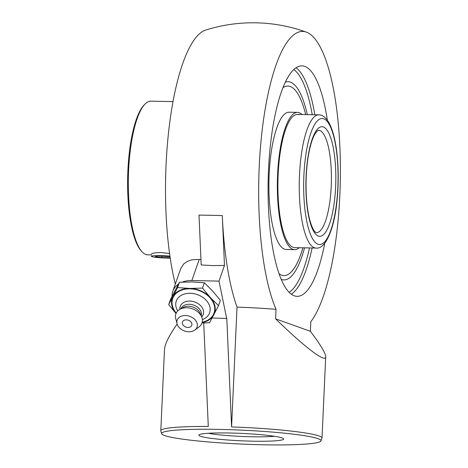 <?xml version="1.0" encoding="UTF-8"?>
<svg xmlns="http://www.w3.org/2000/svg" width="468" height="468" viewBox="0 0 468 468"><rect width="100%" height="100%" fill="white"/><g stroke="black" fill="none" stroke-linecap="round" stroke-linejoin="round"><path stroke-width="0.7" d="M324.804 243.126A115.268 31.385 -88.8 0 1 297.157 296.343A115.268 31.385 -88.8 0 1 268.152 180.449A115.268 31.385 -88.8 0 1 301.907 65.853A115.268 31.385 -88.8 0 1 304.738 66.386A115.268 31.385 -88.8 0 1 327.337 120.159M304.557 247.824A99.134 26.992 -88.8 0 1 286.556 279.507A99.134 26.992 -88.8 0 1 281.268 279.396A99.134 26.992 -88.8 0 0 281.467 279.466A99.134 26.992 -88.8 0 0 286.556 279.507A99.134 26.992 -88.8 0 0 304.557 247.824M285.334 82.128A99.134 26.992 -88.8 0 1 290.622 82.233A99.134 26.992 -88.8 0 1 307.306 114.631A99.134 26.992 -88.8 0 0 290.622 82.233A99.134 26.992 -88.8 0 0 285.334 82.128M274.47 436.281A38.429 3.352 2.6 0 1 251.813 436.773A38.429 3.352 2.6 0 1 208.313 433.274M252.72 441.178A42.465 3.703 -177.4 0 0 283.555 438.686A42.465 3.703 -177.4 0 0 241.453 433.391A42.465 3.703 -177.4 0 0 199.046 434.848A42.465 3.703 -177.4 0 0 252.72 441.178M219.808 429.419A79.776 6.956 -177.4 0 0 161.618 433.678A79.776 6.956 -177.4 0 0 240.973 444.044A79.776 6.956 -177.4 0 0 320.937 440.914A79.776 6.956 -177.4 0 0 219.808 429.419M222.294 215.584A149.269 13.016 -177.4 0 0 210.518 215.298A149.269 13.016 -177.4 0 0 199.005 215.104L201.187 264.97L212.7 265.584L224.476 265.45L222.294 215.584A156.879 42.717 91.2 0 0 237.019 307.125L231.578 426.933L226.781 318.146L226.67 318.462L212.156 317.965M172.078 296.291A24.207 17.895 19.3 0 1 172.815 291.231L180.718 268.638L183.684 263.97L187.223 261.425L191.839 259.804L199.216 259.43A155.47 95.759 -11.6 0 0 200.953 259.582M182.35 282.087A24.207 17.895 19.3 0 1 191.833 280.543L219.001 281.104L226.67 318.462M224.476 265.45L219.001 281.104M172.815 291.231A24.207 17.895 19.3 0 1 178.448 284.111M161.618 433.678L160.828 430.917A80.689 7.038 2.6 0 1 160.805 430.706A80.689 7.038 2.6 0 1 208.289 426.453L203.726 322.99M231.578 426.933A80.689 7.038 2.6 0 1 322.019 438.03A80.689 7.038 2.6 0 1 321.972 438.229L320.937 440.914M310.372 331.274L310.805 321.732A149.713 40.763 91.2 0 0 340.335 162.273A149.713 40.763 91.2 0 0 306.329 32.122A149.713 40.763 91.2 0 0 259.225 166.696A149.713 40.763 91.2 0 0 276.044 309.313L275.611 318.854C304.931 347.414 325.74 363.186 325.705 356.827C325.687 353.311 320.574 344.793 310.372 331.274L275.611 318.854M237.019 307.125A80.689 7.038 2.6 0 1 276.044 309.313L276.044 309.313A80.689 7.038 -177.4 0 0 237.019 307.125M175.307 284.117A149.713 40.763 -88.8 0 1 166.076 164.777A149.713 40.763 -88.8 0 1 205.721 30.051A157.342 157.342 0 0 1 306.329 32.122M160.805 430.706L164.49 349.508C164.83 344.079 169.053 335.609 177.167 324.096M191.868 323.745A4.932 3.645 19.3 0 1 187.393 327.425A4.932 3.645 19.3 0 1 184.556 326.43A4.932 3.645 19.3 0 1 184.468 320.141A4.932 3.645 19.3 0 1 191.868 323.745M177.735 310.939A17.679 13.069 19.3 0 1 190.172 293.284A17.679 13.069 19.3 0 1 209.038 304.463A17.679 13.069 19.3 0 1 202.387 319.556M176.225 313.063A21.902 16.193 19.3 0 1 189.92 288.832A21.902 16.193 19.3 0 1 213.817 303.937A21.902 16.193 19.3 0 1 202.246 322.165M177.079 323.792L175.746 318.626A13.835 10.226 19.3 0 1 179.882 309.325A12.174 9.003 19.3 0 1 189.803 301.076A12.174 9.003 19.3 0 1 201.655 306.885A12.174 9.003 19.3 0 1 201.714 316.953A13.835 10.226 19.3 0 1 199.152 326.816L194.887 330.022A10.524 7.78 19.3 0 1 188.791 331.771A10.524 7.78 19.3 0 1 177.079 323.792A10.524 7.78 19.3 0 1 185.457 315.531A10.524 7.78 19.3 0 1 196.074 321.083A10.524 7.78 19.3 0 1 194.887 330.022M180.952 308.728A10.758 7.956 19.3 0 1 189.294 304.27A10.758 7.956 19.3 0 1 201.252 315.824M188.61 306.224A10.758 7.956 19.3 0 1 200.245 313.379L201.714 316.959A13.835 10.226 19.3 0 0 186.755 307.763A13.835 10.226 19.3 0 0 179.882 309.325L183.263 307.441A10.758 7.956 19.3 0 1 188.61 306.224M201.995 323.037L209.6 322.704L218.497 305.657L210.29 297.472L202.492 288.101L189.838 288.44L177.594 287.592L168.696 304.633L176.032 313.496A22.417 16.573 19.3 0 1 172.938 296.7A22.417 16.573 19.3 0 1 189.838 288.44A22.417 16.573 19.3 0 1 210.29 297.472A22.417 16.573 19.3 0 1 213.841 314.771A22.417 16.573 19.3 0 1 202.129 322.616M168.696 304.633L170.557 299.298L179.46 282.257L192.114 281.923L204.358 282.771L212.566 290.956L220.364 300.327L218.497 305.657M204.358 282.771L202.492 288.101M179.46 282.257L177.594 287.592M287.89 86.048A94.788 25.81 -88.8 0 1 290.213 86.486A94.788 25.81 -88.8 0 1 305.674 114.602A94.788 25.81 -88.8 0 0 290.213 86.486A94.788 25.81 -88.8 0 0 287.896 86.048A94.788 25.81 -88.8 0 0 282.918 87.697M302.931 247.788A94.788 25.81 -88.8 0 1 283.994 275.588A94.788 25.81 -88.8 0 1 281.66 275.149A94.788 25.81 -88.8 0 1 279.086 273.727M151.427 254.92L147.707 254.838A76.857 20.925 -88.8 0 1 145.817 254.487A76.857 20.925 -88.8 0 1 141.851 251.579A76.857 20.925 -88.8 0 1 128.372 177.571A76.857 20.925 -88.8 0 1 144.893 104.177A76.857 20.925 -88.8 0 1 150.877 101.158L172.99 101.614M151.462 254.206C151.878 253.211 155.007 252.667 160.852 252.562L169.568 253.457M144.893 104.177L143.963 105.142A75.834 20.645 91.2 0 0 127.665 177.553A75.834 20.645 91.2 0 0 140.967 250.579L141.851 251.579M299.245 247.712A68.656 18.697 -88.8 0 1 294.67 249.666A68.656 18.697 -88.8 0 1 292.98 249.35A68.656 18.697 -88.8 0 1 277.477 177.524A68.656 18.697 -88.8 0 1 297.496 112.378A68.656 18.697 -88.8 0 1 299.187 112.7A68.656 18.697 -88.8 0 1 301.989 114.525M294.67 249.666L286.24 249.497A68.656 18.697 -88.8 0 1 284.55 249.181A68.656 18.697 -88.8 0 1 269.047 177.354A68.656 18.697 -88.8 0 1 289.066 112.209L297.496 112.378M302.913 247.788A94.788 25.81 -88.8 0 1 283.982 275.588M316.052 248.058C325.084 249.649 334.48 229.607 337.13 199.532C338.721 182.766 338.563 166.637 336.667 151.152C335.094 138.791 332.532 129.32 328.975 122.745C325.71 117.328 322.317 114.701 318.796 114.871A66.608 18.135 91.2 0 0 299.374 178.068A66.608 18.135 91.2 0 0 314.414 247.753A66.608 18.135 91.2 0 0 316.052 248.058L294.711 247.619A66.608 18.135 -88.8 0 1 293.073 247.315A66.608 18.135 -88.8 0 1 278.033 177.629A66.608 18.135 -88.8 0 1 297.455 114.432A66.608 18.135 -88.8 0 1 299.093 114.736M170.241 258.143A12.811 1.117 2.6 0 1 151.843 256.628A12.811 1.117 2.6 0 1 151.369 256.3A12.811 1.117 2.6 0 1 169.942 256.148M170.176 257.739L161.852 257.564L155.201 256.698L157.511 256.014L170.019 256.663M161.852 257.564L161.922 256.107M293.775 69.539A113.25 30.835 -88.8 0 1 312.25 114.736M314.87 114.789A115.268 31.385 91.2 0 0 296.039 67.731M291.377 294.22A115.268 31.385 91.2 0 0 312.121 247.981M309.506 247.923A113.25 30.835 -88.8 0 1 289.183 292.319M199.216 259.43L191.833 280.543M318.48 130.239A51.24 13.952 -88.8 0 1 319.743 130.473A51.24 13.952 -88.8 0 1 331.315 184.076A51.24 13.952 -88.8 0 1 316.368 232.69L316.157 232.649C316.07 232.461 313.092 232.461 309.471 218.802C306.897 207.985 305.779 195.021 306.119 179.911C306.54 166.292 308.09 154.557 310.764 144.711C312.033 140.207 313.39 136.685 314.841 134.141L317.339 130.847L318.48 130.239M318.398 236.094A54.826 14.929 91.2 0 0 334.901 158.822A54.826 14.929 91.2 0 0 309.33 149.69A54.826 14.929 91.2 0 0 318.398 236.094M318.029 244.255A63.022 17.158 -88.8 0 1 307.605 144.928A63.022 17.158 -88.8 0 1 336.995 155.429A63.022 17.158 -88.8 0 1 318.029 244.255M322.019 438.03L325.705 356.827M184.556 326.43A6.529 6.529 0 0 0 187.393 327.425M318.796 114.871L297.455 114.432"/></g></svg>
